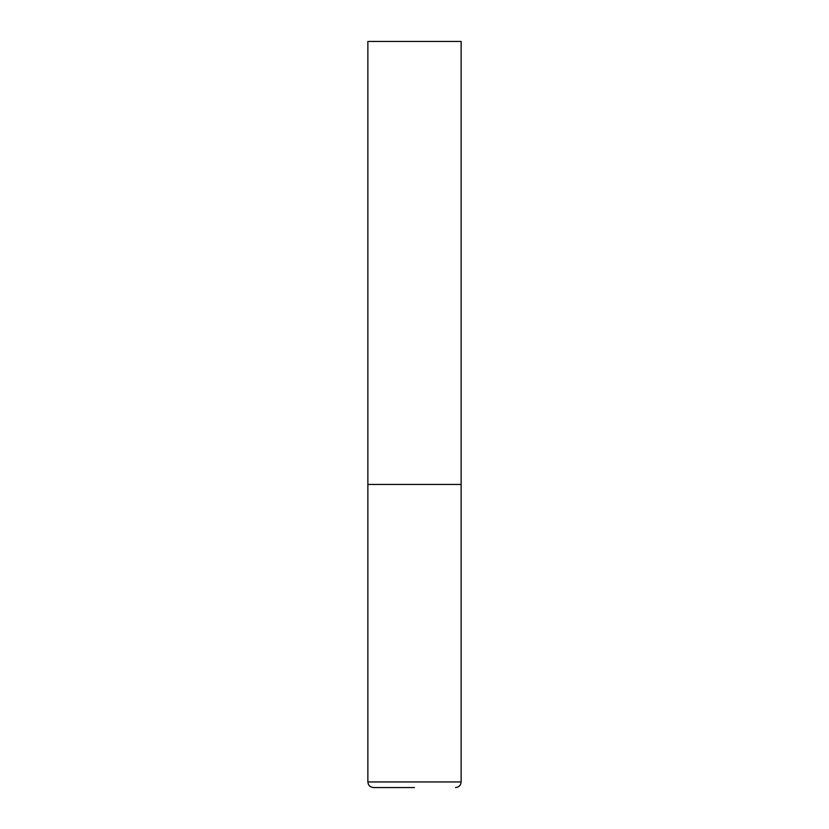 <?xml version="1.0" encoding="UTF-8"?>
<svg xmlns="http://www.w3.org/2000/svg" width="829" height="829" viewBox="0 0 829 829"><rect width="100%" height="100%" fill="white"/><g stroke="black" fill="none" stroke-linecap="round" stroke-linejoin="round"><path stroke-width="1.24" d="M367.869 781.954L461.131 781.954L461.131 484.447L367.869 484.447L461.131 484.447L461.131 41.45L367.869 41.45L367.869 781.954C368.2 785.353 370.066 787.218 373.464 787.55L414.5 787.55M461.131 781.954C460.8 785.353 458.934 787.218 455.535 787.55"/></g></svg>
